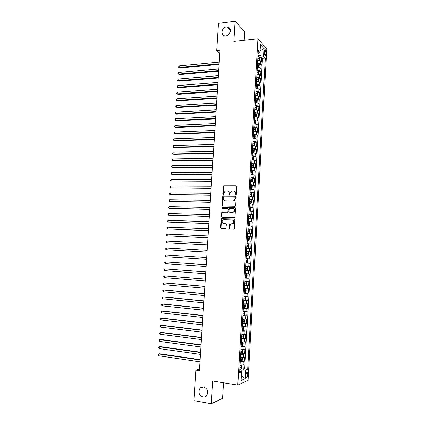 <?xml version="1.0" encoding="UTF-8"?>
<svg xmlns="http://www.w3.org/2000/svg" width="425" height="425" viewBox="0 0 425 425"><rect width="100%" height="100%" fill="white"/><g stroke="black" fill="none" stroke-linecap="round" stroke-linejoin="round"><path stroke-width="0.64" d="M235.848 194.878L236.358 194.374L236.831 186.575L236.188 185.842L223.651 185.863L223.242 186.511L222.758 194.225L223.428 194.682L223.762 193.237L225.048 191.186L227.083 190.937C228.39 191.085 229.064 191.872 229.107 193.29L229.048 194.294L229.728 194.746L230.063 193.295L231.327 191.25L233.41 190.99C234.727 191.138 235.413 191.93 235.461 193.354L235.397 194.363L235.848 194.878L235.397 194.363M203.575 386.968C202.141 386.766 200.935 387.217 199.957 388.317C197.944 392.312 198.937 395.207 202.938 396.998C204.414 397.216 205.647 396.743 206.646 395.579C208.569 391.553 207.549 388.684 203.575 386.968M226.44 26.897C221.43 27.285 220.224 35.785 225.176 35.854L225.872 35.833C230.812 35.503 232.146 27.104 227.295 26.887L226.44 26.897M247.717 374.568L247.387 372.587C246.723 372.263 246.261 373.166 246.001 375.307L246.33 377.283C246.999 377.607 247.462 376.704 247.717 374.568M229.458 228.331L230.1 229.096L233.569 229.229L234.303 228.512L234.834 219.762L234.186 219.002L221.542 218.732L221.191 219.337L220.655 227.997L221.282 228.756L225.818 228.799L226.376 224.48L225.739 223.72L223.688 223.651C221.786 222.897 221.531 221.685 222.923 220.007L223.927 219.72L232.013 219.969C233.92 220.692 234.196 221.903 232.842 223.608L230.021 223.996L229.686 224.597L229.458 228.331L230.148 229.096M244.2 40.322L244.726 31.641L235.094 21.25L233.84 41.459L257.927 38.813L237.777 385.092L212.739 381.06L211.331 403.75L194.002 400.642L195.983 370.148L199.399 370.674L220.007 50.262L216.708 50.607L219.805 53.359M235.094 21.25L218.477 23.338L216.708 50.607M234.956 206.226L235.689 205.503L236.215 196.817L235.572 196.074L223.003 196.005L222.61 196.642L222.073 205.232L222.7 205.976L234.956 206.226M235.524 208.266L234.998 216.984L234.658 217.589L221.993 217.345L221.361 216.596L221.595 212.898L221.956 212.282L227.258 212.309L227.986 211.592L228.135 209.132L227.502 208.388L222.355 208.271L222.174 207.315L234.882 207.517L235.524 208.266M241.315 368.905L243.791 369.272L244.056 364.661L243.063 365.038L243.238 361.951L240.21 362.052M241.74 361.234L244.232 361.59L244.497 356.989L243.504 357.329L243.684 354.253L240.656 354.333M242.16 353.584L244.673 353.924L244.933 349.334L243.95 349.642L244.125 346.572L241.102 346.63M242.574 345.95L245.108 346.279L245.374 341.7L244.391 341.976L244.566 338.911L241.549 338.943M242.988 338.332L245.549 338.651L245.809 334.082L244.827 334.326L245.007 331.272L241.995 331.277M243.403 330.735L245.985 331.038L246.245 326.485L245.268 326.692L245.443 323.643L242.441 323.632M242.462 323.181L246.42 323.446L246.681 318.904L245.708 319.079L245.884 316.041L242.882 316.003M243.998 315.573L246.856 315.876L247.116 311.339L246.144 311.483L246.319 308.449L243.323 308.391M243.892 307.982L247.286 308.322L247.547 303.795L246.58 303.907L246.755 300.879L243.764 300.799M243.785 300.411L247.722 300.783L247.977 296.267L247.015 296.347L247.185 293.33L244.205 293.223M244.221 292.915L248.152 293.261L248.413 288.761L247.446 288.803L247.621 285.791L244.641 285.669M244.657 285.435L248.583 285.759L248.843 281.265L247.881 281.281L248.057 278.279L245.076 278.131M245.087 277.977L249.013 278.274L249.268 273.796L248.312 273.774L248.487 270.778L245.517 270.608M245.517 270.534L249.438 270.81L249.698 266.337L248.742 266.289L248.917 263.298L245.947 263.107M248.917 263.298L249.868 263.362L250.123 258.899L246.208 258.66M246.213 258.613L249.172 258.82L249.347 255.834L250.293 255.93L250.548 251.478L246.638 251.265M246.643 251.138L249.602 251.366L249.773 248.391L250.718 248.513L250.973 244.077L247.063 243.881M247.079 243.684L250.028 243.934L250.203 240.964L251.143 241.118L251.398 236.693L247.493 236.518M247.509 236.247L250.458 236.518L250.628 233.553L251.568 233.739L251.823 229.325L247.918 229.176M247.94 228.825L250.883 229.117L251.053 226.164L251.988 226.382L252.243 221.972L248.513 221.85M248.37 221.42L251.308 221.733L251.478 218.785L252.413 219.034L252.663 214.636L249.693 214.561M248.795 214.035L251.733 214.37L251.903 211.427L252.833 211.708L253.082 207.32L250.437 207.267M249.225 206.667L252.153 207.023L252.322 204.09L253.252 204.398L253.502 200.021L249.624 199.755M249.65 199.32L252.577 199.692L252.742 196.764L253.672 197.11L253.922 192.743L251.398 192.716M250.075 191.983L252.997 192.382L253.162 189.46L254.086 189.832L254.336 185.475L251.839 185.465M250.5 184.668L253.417 185.087L253.582 182.171L254.506 182.575L254.756 178.229L252.28 178.229M250.925 177.368L253.837 177.809L254.001 174.898L254.92 175.334L255.17 170.993L252.721 171.015M251.345 170.085L254.251 170.547L254.421 167.647L255.335 168.109L255.584 163.779L253.162 163.811M251.77 162.823L254.671 163.301L254.835 160.411L255.749 160.9L255.993 156.586L253.597 156.628M252.19 155.577L255.085 156.076L255.25 153.186L256.158 153.712L256.408 149.403L254.028 149.462M252.609 148.346L255.499 148.862L255.664 145.982L256.572 146.535L256.817 142.237L254.463 142.311M253.024 141.132L255.914 141.668L256.078 138.8L256.982 139.379L257.231 135.092L254.894 135.171M253.443 133.933L256.328 134.491L256.493 131.628L257.391 132.239L257.64 127.962L255.319 128.053M253.858 126.756L256.737 127.335L256.902 124.472L257.8 125.109L258.044 120.843L255.749 120.95M254.278 119.59L257.152 120.19L257.316 117.337L258.209 118.007L258.453 113.746L256.174 113.863M254.692 112.444L257.561 113.061L257.725 110.218L258.618 110.914L258.862 106.664L256.599 106.797M255.106 105.315L257.97 105.953L258.134 103.116L259.022 103.838L259.266 99.599L257.019 99.742M255.515 98.202L258.379 98.86L258.538 96.023L259.425 96.778L259.67 92.549L257.438 92.703M255.93 91.104L258.783 91.779L258.947 88.953L259.834 89.733L260.073 85.515L257.858 85.68M256.339 84.022L259.192 84.718L259.351 81.897L260.233 82.71L260.477 78.503L258.278 78.673M256.748 76.957L259.595 77.674L259.76 74.864L260.637 75.698L260.881 71.501L258.697 71.687M257.157 69.907L259.999 70.646L260.164 67.841L261.04 68.707L261.279 64.515L260.403 63.633L257.566 62.879M259.112 64.712L261.279 64.515M222.307 212.33L221.903 212.319M264.493 51.234L264.408 52.769L265.046 55.744C265.476 56.02 265.747 55.553 265.859 54.336L265.944 52.812L265.306 49.831C264.876 49.55 264.605 50.017 264.493 51.234M257.927 38.813L266.815 48.7L248.035 380.418L237.777 385.092M243.791 369.272L244.694 368.911L247.653 369.346L265.322 58.108L263.675 56.36L259.978 55.617L257.975 55.813M247.653 369.346L245.772 370.111L245.283 378.643L241.076 380.502L241.581 371.811L239.599 372.619L258.278 50.644L260.01 52.477L260.461 44.652L264.116 48.668L263.675 56.36M244.694 368.911L262.475 58.374L261.678 57.545L261.439 61.726L260.567 60.833L257.731 60.068M259.999 70.646L260.881 71.501M259.595 77.674L260.477 78.503M259.192 84.718L260.073 85.515M258.783 91.779L259.67 92.549M258.379 98.86L259.266 99.599M257.97 105.953L258.862 106.664M257.561 113.061L258.453 113.746M257.152 120.19L258.044 120.843M256.737 127.335L257.64 127.962M256.328 134.491L257.231 135.092M255.914 141.668L256.817 142.237M255.499 148.862L256.408 149.403M255.085 156.076L255.993 156.586M254.671 163.301L255.584 163.779M254.251 170.547L255.17 170.993M253.837 177.809L254.756 178.229M253.417 185.087L254.336 185.475M252.997 192.382L253.922 192.743M252.577 199.692L253.502 200.021M252.153 207.023L253.082 207.32M251.733 214.37L252.663 214.636M251.308 221.733L252.243 221.972M250.883 229.117L251.823 229.325M250.458 236.518L251.398 236.693M250.028 243.934L250.973 244.077M249.602 251.366L250.548 251.478M249.172 258.82L250.123 258.899M249.438 270.81L248.487 270.778M249.013 278.274L248.057 278.279M248.583 285.759L247.621 285.791M248.152 293.261L247.185 293.33M247.722 300.783L246.755 300.879M247.286 308.322L246.319 308.449M246.856 315.876L245.884 316.041M246.42 323.446L245.443 323.643M245.985 331.038L245.007 331.272M245.549 338.651L244.566 338.911M245.108 346.279L244.125 346.572M244.673 353.924L243.684 354.253M244.232 361.59L243.238 361.951M241.363 375.546L241.836 370.127L239.758 369.819M259.978 55.617L260.121 50.554M260.111 50.724L264.116 48.668M258.092 53.794L260.01 52.477M211.331 403.75L222.562 398.347L223.502 382.792M199.506 368.974L195.983 370.148M241.357 375.642L245.283 378.643M239.695 370.908L241.581 371.811M259.526 57.752L261.678 57.545M262.475 58.374L265.322 58.108M260.164 67.841L257.322 67.097M259.76 74.864L256.913 74.136M259.351 81.897L256.503 81.196M258.947 88.953L256.094 88.267M258.538 96.023L255.68 95.359M258.134 103.116L255.271 102.468M257.725 110.218L254.857 109.592M257.316 117.337L254.442 116.732M256.902 124.472L254.028 123.887M256.493 131.628L253.608 131.059M256.078 138.8L253.215 138.252M255.664 145.982L252.774 145.456M255.25 153.186L252.354 152.681M254.835 160.411L251.935 159.922M254.421 167.647L251.515 167.179M254.001 174.898L251.095 174.457M253.582 182.171L250.67 181.746M253.162 189.46L250.245 189.056M252.742 196.764L249.82 196.382M252.322 204.09L249.395 203.724M251.903 211.427L248.97 211.087M251.478 218.785L248.54 218.466M251.053 226.164L248.11 225.861M250.628 233.553L247.679 233.277M250.203 240.964L247.249 240.704M249.773 248.391L246.819 248.157M249.347 255.834L246.383 255.622M245.778 266.103L248.742 266.289M245.342 273.615L248.312 273.774M244.906 281.143L247.881 281.281M244.465 288.687L247.446 288.803M244.03 296.252L247.015 296.347M243.589 303.832L246.58 303.907M243.148 311.435L246.144 311.483M242.707 319.053L245.708 319.079M242.261 326.687L245.268 326.692M241.82 334.342L244.827 334.326M241.373 342.013L244.391 341.976M240.927 349.706L243.95 349.642M240.481 357.42L243.504 357.329M240.029 365.144L243.063 365.038M241.836 370.127L245.772 370.111M235.678 194.459L235.742 193.455C235.737 192.291 235.232 191.526 234.218 191.165M227.869 191.107C228.884 191.457 229.394 192.217 229.394 193.386L229.511 194.809M236.544 185.953L223.943 185.975L223.534 186.617L223.226 194.735M235.902 196.169L223.295 196.1L222.902 196.738L222.365 205.317L222.695 205.976M235.2 197.609L234.754 197.088L224.007 196.95L223.502 197.455L223.438 198.507C223.476 199.925 224.15 200.712 225.452 200.876L232.804 200.993L233.941 200.685L235.137 198.677L235.2 197.609L235.482 197.705L235.009 197.179M225.043 200.828L225.452 200.876M235.482 197.705L235.418 198.773L234.223 200.775L233.086 201.083L225.744 200.967M227.795 208.468L228.427 209.217L227.917 212.288L222.248 212.362L221.887 212.978L221.659 216.665L222.02 217.345M235.184 207.597L222.711 207.331L222.408 208.271M232.433 212.442L233.447 212.149C234.866 210.455 234.605 209.233 232.672 208.5L229.452 208.537L228.937 211.618L229.867 212.447L233.729 212.229C235.094 210.72 234.929 209.514 233.245 208.611M232.719 212.521L229.867 212.447M232.496 220.06C234.239 220.899 234.446 222.1 233.128 223.672L230.308 224.06L229.75 228.39M225.994 223.784L223.98 223.715M234.457 219.072L221.839 218.801L221.489 219.406L220.947 228.055L221.345 228.756M259.324 60.265L259.648 58.087L259.207 56.892L257.938 56.435M258.533 60.127L257.736 59.941M219.247 62.098L179.222 65.891L179.106 67.527L179.881 68.08L219.093 64.441M257.816 58.607L258.825 58.884L258.868 58.039L257.863 57.768M257.842 58.124L258.868 58.039M179.881 68.08L178.596 67.272L179.106 67.527L219.135 63.792M178.596 67.272L179.222 65.891M258.878 67.278L259.245 65.073L258.804 63.888L257.534 63.447M258.182 67.155L257.327 66.959M218.811 68.871L178.755 72.447L178.638 74.088L179.419 74.625L218.657 71.193M257.407 65.62L258.416 65.891L258.458 65.046L257.454 64.781M257.433 65.126L258.458 65.046M179.419 74.625L178.133 73.823L178.638 74.088L218.7 70.566M178.133 73.823L178.755 72.447M258.432 74.306L258.841 72.069L258.4 70.901L257.125 70.47M257.826 74.205L256.923 73.987M218.37 75.655L178.293 79.013L178.176 80.66L178.952 81.18L218.227 77.961M256.998 72.654L258.007 72.914L258.055 72.069L257.051 71.809M257.029 72.138L258.055 72.069M178.952 81.18L177.666 80.389L178.176 80.66L218.264 77.35M177.666 80.389L178.293 79.013M257.986 81.356L258.315 81.196L258.437 79.087L257.991 77.929L256.716 77.515M257.465 81.265L256.514 81.037M217.935 82.45L177.825 85.6L177.708 87.247L178.489 87.752L217.786 84.74M256.588 79.698L257.598 79.953L257.646 79.108L256.642 78.853M257.646 79.108L256.663 79.183L257.646 79.108M178.489 87.752L177.198 86.966L177.708 87.247L217.828 84.155M177.198 86.966L177.825 85.6M257.545 88.421L257.911 88.23L258.033 86.116L257.582 84.979L256.307 84.57M257.109 88.347L256.105 88.103M217.499 89.266L177.358 92.198L177.241 93.851L178.022 94.339L217.35 91.534M256.179 86.758L257.189 87.008L257.242 86.163L256.227 85.914M257.242 86.163L256.254 86.233L257.242 86.163M178.022 94.339L176.731 93.558L177.241 93.851L217.387 90.971M176.731 93.558L177.358 92.198M257.104 95.503L257.502 95.285L257.624 93.165L257.178 92.039L255.898 91.646M256.748 95.444L255.691 95.189M217.058 96.098L176.89 98.812L176.773 100.465L177.554 100.938L216.915 98.345M255.77 93.84L256.78 94.079L256.838 93.234L255.818 92.99M256.838 93.234L255.845 93.298L256.838 93.234M177.554 100.938L176.263 100.162L176.773 100.465L216.947 97.803M176.263 100.162L176.89 98.812M256.663 102.6L257.093 102.351L257.215 100.231L256.769 99.115L255.483 98.733M256.387 102.558L255.282 102.287M216.617 102.94L176.417 105.437L176.301 107.1L177.087 107.552L216.474 105.172M255.356 100.938L256.371 101.166L256.434 100.321L255.409 100.082M255.393 100.369L256.434 100.321M176.417 105.437L175.838 106.123L175.796 106.787L176.301 107.1L216.506 104.656M256.227 109.719L256.684 109.438L256.806 107.312L256.355 106.213L255.074 105.841M256.025 109.687L254.867 109.4M216.176 109.799L175.95 112.083L175.828 113.746L176.619 114.182L216.033 112.014M254.947 108.046L255.962 108.274L256.025 107.424L254.995 107.196M254.979 107.467L255.313 108.024M175.95 112.083L175.371 112.758L175.323 113.422L175.828 113.746L216.065 111.52M255.786 116.854L256.275 116.54L256.397 114.405L255.946 113.321L254.66 112.965M255.659 116.832L254.453 116.535M215.735 116.673L175.477 118.734L175.36 120.402L176.152 120.822L215.592 118.873M254.532 115.175L255.547 115.393L255.616 114.548L254.58 114.32M254.564 114.58L254.904 115.143M175.477 118.734L174.85 120.068L175.36 120.402L215.624 118.394M255.547 120.477L255.34 124.004L255.866 123.659L255.988 121.518L255.531 120.45L254.246 120.105M255.292 123.994L254.038 123.68M215.289 123.569L175.004 125.407L174.887 127.075L175.679 127.479L215.151 125.747M254.118 122.32L255.133 122.533L255.207 121.683L254.166 121.465M254.155 121.709L254.49 122.278M175.004 125.407L174.377 126.73L174.887 127.075L215.178 125.29M254.904 131.171L255.452 130.794L255.579 128.648L255.122 127.59L253.831 127.261M255.133 127.617L254.926 131.16L253.624 130.847M214.848 130.475L174.532 132.09L174.409 133.763L175.206 134.151L214.71 132.632M253.704 129.482L254.718 129.689L254.798 128.839L253.752 128.621M253.736 128.86L254.076 129.434M174.532 132.09L173.952 132.743L173.905 133.413L174.409 133.763L214.737 132.202M254.368 138.343L255.042 137.944L255.165 135.798L254.708 134.752L253.417 134.433M254.501 138.337L253.204 138.029M214.402 137.397L174.053 138.794L173.937 140.468L174.733 140.834L214.264 139.533M253.284 136.664L254.304 136.861L254.384 136.011L253.337 135.798M253.321 136.021L253.656 136.6M174.053 138.794L173.432 140.101L173.937 140.468L214.29 139.129M253.805 145.536L254.628 145.111L254.75 142.959L254.293 141.929L252.997 141.626M254.086 145.525L252.79 145.228M213.956 144.33L173.581 145.504L173.458 147.188L174.261 147.539L213.817 146.455M252.87 143.857L253.89 144.048L253.975 143.198L252.917 142.991M252.907 143.204L253.242 143.788M173.581 145.504L173.002 146.142L172.954 146.811L173.458 147.188L213.844 146.067M253.204 152.74L254.214 152.293L254.336 150.137L253.874 149.127L252.577 148.83M252.631 152.692L252.36 152.639M253.667 152.729L252.37 152.442M213.509 151.284L173.102 152.235L172.986 153.919L173.788 154.254L213.371 153.388M252.45 151.066L253.475 151.252L253.56 150.402L252.498 150.2M252.487 150.402L252.822 150.992M173.102 152.235L172.476 153.531L172.986 153.919L213.398 153.027M252.551 159.959L253.794 159.497L253.922 157.335L253.459 156.336L252.158 156.055M252.307 159.943L251.94 159.858M253.252 159.949L251.951 159.673M213.058 158.254L172.624 158.977L172.508 160.666L173.31 160.979L212.925 160.337M252.03 158.297L253.056 158.472L253.146 157.622L252.078 157.431M252.067 157.617L252.402 158.212M172.624 158.977L171.998 160.268L172.508 160.666L212.946 159.997M251.52 167.094L252.833 167.184L253.38 166.717L253.507 164.549L253.04 163.561L251.738 163.296M252.833 167.184L251.531 166.924M212.612 165.24L172.146 165.739L172.024 167.429L172.832 167.726L212.479 167.301M251.611 165.543L252.636 165.713L252.732 164.863L251.658 164.672M251.648 164.847L251.982 165.452M172.146 165.739L171.567 166.345L171.519 167.02L172.024 167.429L212.5 166.988M251.101 174.346L252.413 174.436L252.96 173.952L253.087 171.78L252.625 170.808L251.318 170.553M252.636 170.834L252.429 174.425L251.106 174.186M212.16 172.242L171.668 172.513L171.546 174.208L172.353 174.484L212.027 174.282M251.191 172.805L252.216 172.97L252.317 172.114L251.239 171.934M251.228 172.093L251.563 172.704M171.668 172.513L171.089 173.108L171.041 173.788L171.546 174.208L212.048 173.99M250.676 181.618L251.993 181.709L252.546 181.204L252.668 179.026L252.206 178.07L250.899 177.831M251.993 181.709L250.686 181.47M211.708 179.254L171.185 179.297L171.068 180.997L211.581 181.278M250.766 180.088L251.797 180.242L251.898 179.387L250.819 179.212M250.808 179.361L251.138 179.977M171.185 179.297L170.558 180.567L171.068 180.997L211.597 181.013M250.256 188.902L251.573 188.992L252.126 188.472L252.248 186.288L251.781 185.348L250.474 185.119M251.797 185.374L251.584 188.982L250.261 188.774M211.257 186.288L170.701 186.102L170.584 187.802L211.129 188.296M250.341 187.383L251.377 187.531L251.478 186.676L250.394 186.506M250.383 186.644L250.718 187.266M170.701 186.102L170.08 187.361L170.584 187.802L211.145 188.047M249.831 196.207L251.148 196.297L251.706 195.755L251.828 193.572L251.361 192.642L250.049 192.429M251.148 196.297L249.836 196.09M210.805 193.338L170.223 192.918L170.101 194.623L210.678 195.325M249.921 194.698L250.952 194.836L251.063 193.981L249.969 193.821M249.964 193.943L250.293 194.57M170.223 192.918L169.644 193.492L169.596 194.172L170.101 194.623L210.688 195.102M249.411 203.426L250.729 203.623L249.406 203.532M250.739 203.607L251.281 203.06L251.409 200.866L250.952 199.978L250.729 203.623M210.348 200.398L169.734 199.75L169.617 201.461L210.221 202.369M249.491 202.029L250.527 202.162L250.638 201.307L249.544 201.147M249.539 201.259L249.863 201.896M169.734 199.75L169.113 200.998L169.617 201.461L210.237 202.167M248.981 210.869L250.304 210.959L250.862 210.38L250.989 208.181L250.516 207.288L249.199 207.097M250.304 210.959L248.986 210.779M209.892 207.48L169.251 206.598L169.129 208.314L209.769 209.429M249.066 209.376L250.102 209.504L250.219 208.643L249.119 208.494M249.114 208.595L249.438 209.238M169.251 206.598L168.672 207.156L168.624 207.841L169.129 208.314L209.78 209.254M248.556 218.227L249.879 218.317L250.437 217.717L250.564 215.518L250.091 214.636L248.774 214.46M249.879 218.317L248.556 218.147M209.435 214.577L168.768 213.462L168.645 215.183L209.312 216.506M248.641 216.745L249.677 216.862L249.799 216.001L248.689 215.857M248.683 215.942L249.008 216.601M168.768 213.462L168.188 214.009L168.141 214.694L168.645 215.183L209.323 216.352M248.126 225.601L249.448 225.691L250.012 225.075L250.139 222.865L249.666 221.999L248.343 221.839M249.448 225.691L248.131 225.532M208.978 221.691L168.279 220.341L168.157 222.062L208.856 223.598M248.211 224.129L249.252 224.235L249.374 223.38L248.264 223.242M248.258 223.311L248.577 223.975M168.279 220.341L167.7 220.878L167.652 221.563L168.157 222.062L208.866 223.47M247.695 232.99L249.023 233.081L249.587 232.443L249.714 230.233L249.236 229.383L247.913 229.234M249.023 233.081L247.701 232.937M208.521 228.82L167.79 227.232L167.668 228.958L208.399 230.706M247.78 231.529L248.822 231.63L248.949 230.77L247.833 230.642M247.828 230.701L248.147 231.375M167.79 227.232L167.211 227.763L167.163 228.453L167.668 228.958L208.404 230.605M247.265 240.401L248.593 240.486L249.162 239.833L249.289 237.617L248.811 236.783L247.483 236.645M248.593 240.486L247.27 240.359M208.064 235.965L167.301 234.143L167.179 235.87L207.942 237.83M247.35 238.951L248.397 239.041L248.524 238.181L247.403 238.058M247.403 238.101L247.711 238.792M167.301 234.143L166.722 234.658L166.674 235.354L167.179 235.87L207.947 237.75M246.835 247.828L248.168 247.913L248.731 247.244L248.859 245.018L248.381 244.2L247.053 244.077M248.391 244.221L248.179 247.897L246.84 247.802M207.602 243.127L166.807 241.065L166.685 242.797L207.48 244.97M246.92 246.383L247.966 246.468L248.099 245.607L246.973 245.491M246.968 245.523L247.276 246.224M166.807 241.065L166.233 241.575L166.186 242.266L166.685 242.797L207.485 244.917M247.961 251.653L247.748 255.34L246.829 255.303L247.738 255.356L248.306 254.665L248.434 252.439L247.95 251.632L246.622 251.526M207.14 250.304L166.318 248.003L166.196 249.741L207.023 252.126M246.489 253.837L247.536 253.916L247.669 253.05L246.537 252.944L246.835 253.683M166.318 248.003L165.739 248.508L165.692 249.199L166.196 249.741L207.023 252.099M247.302 262.82L245.974 262.73L247.302 262.82L247.876 262.108L248.003 259.877L247.52 259.085L246.187 258.995M166.536 256.758L206.561 259.303L166.536 256.758M246.054 261.311L247.1 261.38L247.244 260.514L246.107 260.413L246.388 261.168M206.678 257.497L165.824 254.958L165.702 256.7L165.197 256.148L165.245 255.452L165.824 254.958M247.09 266.555L245.756 266.475L247.09 266.555L247.573 267.33L247.446 269.567L246.888 270.279L247.1 266.576M246.888 270.279L245.538 270.226M165.208 263.675L164.703 263.107L164.757 262.411L165.33 261.928L206.215 264.706L165.33 261.928L165.208 263.675L206.098 266.512M245.618 268.802L246.67 268.86L246.813 267.994L245.671 267.899M246.813 267.994L245.852 267.931L245.618 268.791M246.654 274.045L245.321 273.976L246.654 274.045L247.143 274.8L247.01 277.047L246.452 277.775L246.67 274.061M246.452 277.775L245.103 277.737M205.753 271.894L164.836 268.913L164.714 270.667L205.631 273.743M245.183 276.308L246.234 276.362L246.383 275.49L245.236 275.405M246.383 275.49L245.422 275.421L245.188 276.282M205.748 271.936L164.836 268.913L164.257 269.386L164.209 270.087L164.714 270.667M244.662 285.265L246.006 285.308L246.58 284.543L246.707 282.29L246.234 281.568L244.885 281.499M246.022 285.292L246.234 281.568L244.885 281.467M205.286 279.113L165.182 275.921L164.342 275.915L164.215 277.668L205.163 280.994M244.747 283.831L245.799 283.879L245.947 283.007L244.8 282.928M245.007 282.938L244.752 283.794M205.28 279.177L164.342 275.915L163.763 276.377L163.715 277.079L164.215 277.668M244.226 292.814L245.57 292.841L246.144 292.055L246.277 289.802L245.788 289.074L244.444 289.037M245.788 289.074L244.449 288.989M204.823 286.349L164.688 282.917L163.843 282.933L163.721 284.692L204.696 288.256M244.311 291.375L245.363 291.417L245.517 290.541L244.364 290.472M244.593 290.482L244.311 291.327M204.813 286.439L163.843 282.933L163.264 283.385L163.216 284.091L163.721 284.692M243.785 300.374L245.135 300.395L245.714 299.588L245.841 297.325L245.363 296.634L244.008 296.592M245.145 300.374L245.363 296.634L244.008 296.533M204.356 293.601L164.193 289.93L163.343 289.967L163.221 291.725L204.228 295.54M243.87 298.94L244.928 298.966L245.082 298.095L243.923 298.031M244.178 298.042L243.876 298.876M204.345 293.717L163.343 289.967L162.77 290.408L162.717 291.114L163.221 291.725M243.35 307.96L244.694 307.96L245.278 307.137L245.406 304.868L244.912 304.178L243.567 304.167M244.912 304.178L243.573 304.093M203.888 300.873L163.694 296.963L162.844 297.011L162.722 298.775L203.761 302.839M243.429 306.515L244.492 306.542L244.646 305.665L243.482 305.607M243.753 305.618L243.435 306.441M203.878 301.012L162.844 297.011L162.27 297.447L162.217 298.153L162.722 298.775M242.909 315.562L244.258 315.552L244.837 314.702L244.97 312.433L244.487 311.769L243.127 311.759M244.274 315.531L244.487 311.769L243.132 311.668M203.416 308.157L163.195 304.002L162.345 304.077L162.217 305.846L203.288 310.154M242.988 314.118L244.051 314.128L244.21 313.252L243.042 313.204M243.328 313.214L242.994 314.022M203.41 308.322L162.345 304.077L161.771 304.502L161.718 305.208L162.217 305.846M243.817 323.154L244.402 322.288L244.534 320.009L244.035 319.35L242.686 319.366M244.035 319.35L242.691 319.265M202.948 315.462L162.695 311.063L161.845 311.158L161.718 312.928L202.821 317.486M242.548 321.73L243.61 321.736L243.775 320.854L242.601 320.817M242.898 320.827L242.553 321.624M202.938 315.647L161.845 311.158L161.266 311.573L161.218 312.279L161.718 312.928M242.022 330.82L243.376 330.777L243.961 329.89L244.093 327.611L243.599 326.963L242.245 326.995M243.599 326.963L242.25 326.883M202.475 322.782L162.196 318.139L161.341 318.251L161.213 320.03L202.348 324.833M242.107 329.364L243.169 329.364L243.334 328.483L242.16 328.451M242.468 328.461L242.112 329.248M202.465 322.995L161.341 318.251L160.762 318.66L160.714 319.366L161.213 320.03M241.575 338.475L242.935 338.422L243.52 337.514L243.653 335.224L243.153 334.597L241.798 334.645M243.153 334.597L241.809 334.512M202.008 330.119L161.697 325.231L160.836 325.364L160.708 327.144L201.87 332.201M241.66 337.02L242.728 337.009L242.898 336.122L241.713 336.101M242.032 336.106L241.671 336.887M201.992 330.358L160.836 325.364L160.262 325.763L160.209 326.469L160.708 327.144M241.134 346.152L242.494 346.083L243.079 345.153L243.212 342.858L242.712 342.247L241.357 342.311M242.712 342.247L241.363 342.168M201.535 337.471L161.192 332.339L160.331 332.488L160.204 334.273L201.397 339.586M241.219 344.691L242.287 344.67L242.457 343.783L241.273 343.767M241.597 343.777L241.225 344.542M201.514 337.737L160.331 332.488L159.758 332.876L159.704 333.593L160.204 334.273M240.688 353.844L242.048 353.759L242.638 352.814L242.771 350.513L242.271 349.918L240.911 349.993M242.271 349.918L240.917 349.833M201.057 344.84L160.687 339.463L159.827 339.633L159.699 341.424L200.919 346.986M240.773 352.378L241.841 352.352L242.016 351.464L240.826 351.454M241.161 351.464L240.778 352.219M201.041 345.132L159.827 339.633L159.248 340.011L159.699 341.424M240.237 361.553L241.602 361.457L242.197 360.49L242.33 358.185L241.825 357.606L240.465 357.696M241.825 357.606L240.47 357.526M200.584 352.229L160.183 346.603L159.317 346.795L159.189 348.585L200.446 354.402M240.322 360.087L241.395 360.055L241.57 359.162L240.38 359.162M240.72 359.168L240.332 359.911M200.563 352.548L159.317 346.795L158.743 347.161L158.69 347.878L159.189 348.585M239.79 369.283L241.156 369.171L241.751 368.183L241.883 365.877L241.379 365.314L240.013 365.415M241.379 365.314L240.024 365.229M200.106 359.63L159.678 353.759L158.812 353.967L158.684 355.762L199.968 361.84M239.875 367.816L240.948 367.774L241.129 366.876L239.928 366.887M240.279 366.892L239.886 367.625M200.085 359.975L158.812 353.967L158.233 354.328L158.684 355.762M260.403 63.633L260.567 60.833M264.398 52.96L265.944 52.812M264.52 54.464L265.859 54.336M235.742 193.455L235.461 193.354M229.335 194.39L229.048 194.294M229.394 193.386L229.107 193.29M223.051 194.321L222.758 194.225M223.534 186.617L223.242 186.511M224.251 185.9L223.959 185.789M236.465 185.948L236.188 185.842M222.365 205.317L222.073 205.232M222.902 196.738L222.61 196.642M223.619 196.021L223.327 195.92M235.848 196.169L235.572 196.074M233.086 201.083L232.804 200.993M235.418 198.773L235.137 198.677M221.659 216.665L221.361 216.596M221.887 212.978L221.595 212.898M222.61 212.261L222.312 212.187M227.55 212.388L227.258 212.309M228.273 211.671L227.986 211.592M228.427 209.217L228.135 209.132M222.711 207.331L222.418 207.251M235.163 207.597L234.882 207.517M229.973 224.66L229.686 224.597M230.706 223.943L230.414 223.879M232.055 223.991L231.768 223.927M220.947 228.055L220.655 227.997M221.489 219.406L221.191 219.337M222.206 218.7L221.914 218.625M259.027 60.201L259.218 56.923M258.623 67.224L258.814 63.92M258.214 74.263L258.411 70.933M257.81 81.318L258.002 77.961M257.401 88.395L257.598 85.005M256.992 95.482L257.189 92.066M256.578 102.59L256.78 99.142M255.436 100.38L256.418 100.316M256.169 109.708L256.371 106.239M255.021 107.477L256.009 107.419M255.754 116.848L255.956 113.348M254.612 114.591L255.595 114.537M254.198 121.72L255.186 121.672M253.783 128.865L254.772 128.828M254.511 138.332L254.718 134.778M253.369 136.032L254.357 135.995M254.097 145.515L254.304 141.955M252.949 143.209L253.938 143.183M253.683 152.718L253.89 149.148M252.535 150.407L253.523 150.386M253.263 159.938L253.47 156.363M252.115 157.622L253.103 157.606M252.848 167.174L253.056 163.588M251.696 164.852L252.689 164.842M251.276 172.104L252.269 172.093M252.009 181.693L252.216 178.096M250.851 179.366L251.844 179.366M250.431 186.649L251.425 186.655M251.164 196.286L251.372 192.668M250.006 193.949L251.005 193.959M249.581 201.264L250.58 201.28M250.314 210.943L250.527 207.31M249.156 208.601L250.155 208.622M249.889 218.301L250.102 214.657M248.731 215.948L249.73 215.974M249.464 225.675L249.677 222.02M248.306 223.316L249.305 223.348M249.039 233.065L249.252 229.404M247.876 230.701L248.875 230.743M248.609 240.47L248.822 236.805M247.446 238.106L248.444 238.149M247.015 245.528L248.019 245.576M246.585 252.965L247.584 253.024M247.318 262.804L247.531 259.107M246.149 260.419L247.153 260.483M245.666 268.791L246.67 268.86M245.23 276.287L246.234 276.362M244.795 283.799L245.799 283.879M245.586 292.825L245.799 289.09M244.359 291.327L245.363 291.417M243.923 298.876L244.928 298.966M244.71 307.944L244.928 304.194M243.482 306.441L244.492 306.542M243.042 314.022L244.051 314.128M243.833 323.133L244.051 319.366M242.601 321.624L243.61 321.736M243.392 330.756L243.61 326.979M242.16 329.248L243.169 329.364M242.951 338.396L243.169 334.613M241.719 336.887L242.728 337.009M242.505 346.056L242.728 342.263M241.273 344.542L242.287 344.67M242.064 353.738L242.282 349.934M240.826 352.219L241.841 352.352M241.618 361.431L241.841 357.622M240.38 359.911L241.395 360.055M241.172 369.15L241.395 365.325M239.934 367.625L240.948 367.774M203.373 386.936L199.957 388.317M246.914 372.518L247.387 372.587M264.839 49.879L265.306 49.831M230.414 30.074L227.295 26.887M223.943 185.975L223.651 185.863M223.295 196.1L223.003 196.005M234.223 200.775L233.941 200.685M222.248 212.362L221.956 212.282M227.917 212.288L227.63 212.208M222.472 207.4L222.174 207.315M233.729 212.229L233.447 212.149M230.308 224.06L230.021 223.996M233.128 223.672L232.842 223.608M221.839 218.801L221.542 218.732M255.048 107.483L256.025 107.424M254.644 114.596L255.616 114.548M254.235 121.731L255.207 121.683M253.826 128.876L254.798 128.839M253.417 136.042L254.384 136.011M253.002 143.225L253.975 143.198M252.593 150.423L253.56 150.402M252.179 157.638L253.146 157.622M251.765 164.873L252.732 164.863M251.35 172.12L252.317 172.114M250.931 179.387L251.898 179.387M250.516 186.671L251.478 186.676M250.097 193.97L251.063 193.981M249.677 201.291L250.638 201.307M249.257 208.622L250.219 208.643M248.837 215.974L249.799 216.001M248.413 223.343L249.374 223.38M247.988 230.732L248.949 230.77M247.562 238.138L248.524 238.181M247.137 245.56L248.099 245.607M246.712 252.997L247.669 253.05M246.282 260.456L247.244 260.514M245.294 282.954L245.947 283.007M245.055 290.503L245.517 290.541M244.715 298.058L245.082 298.095M244.338 305.633L244.646 305.665M243.939 313.22L244.21 313.252"/></g></svg>
